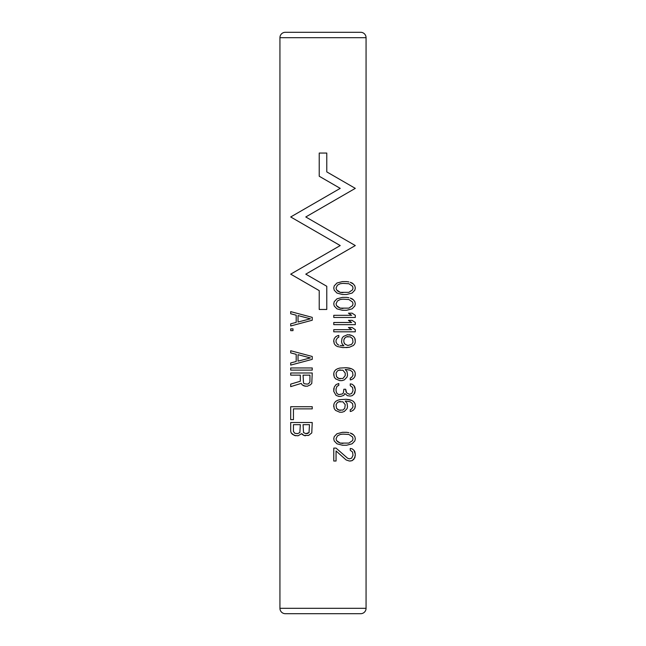 <?xml version="1.0" encoding="UTF-8"?>
<svg xmlns="http://www.w3.org/2000/svg" width="646" height="646" viewBox="0 0 646 646"><rect width="100%" height="100%" fill="white"/><g stroke="black" fill="none" stroke-linecap="round" stroke-linejoin="round"><path stroke-width="0.97" d="M336.057 448.106L347.508 458.151L349.341 458.87L347.508 458.151L336.057 448.106L333.764 448.106L333.764 461.026L336.057 461.026L336.057 450.973L346.135 459.952L349.341 461.026L352.094 460.663L350.261 461.026M366.064 608.314L366.064 37.686A5.386 5.386 0 0 0 360.686 32.3L285.314 32.3A5.386 5.386 0 0 0 279.936 37.686L279.936 608.314A5.386 5.386 0 0 0 285.314 613.7L360.686 613.7A5.386 5.386 0 0 0 366.064 608.314L279.936 608.314M348.888 281.939L346.595 281.583L348.888 281.939M352.094 283.013L350.261 282.302L353.467 284.095L352.094 283.013M354.84 285.887L353.467 284.095L354.84 285.887L355.3 288.043L354.84 285.887M355.3 288.043L354.84 290.191L352.094 293.066L346.595 294.503L352.094 293.066L354.84 290.191L355.3 288.043M348.888 297.733L346.595 297.37L348.888 297.733M352.094 298.807L350.261 298.089L353.467 299.881L352.094 298.807M354.84 301.682L353.467 299.881L354.84 301.682L355.3 303.83L354.84 301.682M355.3 303.83L354.84 305.986L352.094 308.853L346.595 310.29L352.094 308.853L354.84 305.986L355.3 303.83M355.3 315.313L352.094 313.165L355.3 315.313L355.3 317.469L333.764 317.469L333.764 315.313L351.634 315.313L348.428 313.165L352.094 313.165M355.3 322.491L352.094 320.343L355.3 322.491L355.3 324.647L333.764 324.647L333.764 322.491L351.634 322.491L348.428 320.343L352.094 320.343M355.3 329.67L352.094 327.522L355.3 329.67L355.3 331.826L333.764 331.826L333.764 329.67L351.634 329.67L348.428 327.522L352.094 327.522M338.803 337.212L337.43 337.923L338.803 337.212L338.803 335.411L337.43 335.775L335.597 336.849L334.224 338.641L333.764 340.442L334.224 343.672L335.597 345.465L337.43 346.539L342.929 347.613L349.341 347.257L346.135 347.613M338.803 345.101L337.43 344.383L338.803 345.101M342.929 345.82L340.184 345.465L343.85 345.82L342.017 343.672L341.556 341.871L342.017 338.286L343.389 336.493L347.508 334.693L351.634 335.411L349.341 334.693M353.467 336.493L351.634 335.411L353.467 336.493L354.84 338.286L353.467 336.493M355.3 340.079L354.84 338.286L355.3 341.871L354.84 343.672L353.467 345.465L349.341 347.257L353.467 345.465L354.84 343.672L355.3 341.871M345.222 369.512L347.055 371.66L345.222 369.512L346.135 369.512L350.261 370.223L352.555 372.023L353.007 375.253L351.634 377.401L350.261 378.12L350.261 379.913L351.634 379.557L350.261 379.913M347.055 377.046L344.302 379.913L342.017 380.631L344.302 379.913L347.055 377.046L347.508 375.253L347.055 371.66M333.764 375.253L333.764 373.453L334.224 377.046L335.597 378.839L339.723 380.631L342.017 380.631M349.341 368.075L346.135 367.711L351.634 368.793L349.341 368.075M353.467 369.867L351.634 368.793L353.467 369.867L354.84 371.66L353.467 369.867M355.3 373.453L354.84 371.66L355.3 373.453L354.84 376.683L353.467 378.483L351.634 379.557L353.467 378.483L354.84 376.683L355.3 374.89M345.683 390.685L346.595 392.833L349.341 394.27L346.595 392.833L345.683 389.247L343.85 389.247L343.389 392.833L342.469 393.915L338.803 394.633L336.97 393.551L336.057 391.04L336.057 388.892L336.97 386.373L338.803 385.299L338.803 383.506L336.057 384.58L334.224 387.091L333.764 391.403L333.764 388.529M352.094 384.225L350.261 383.861L352.094 384.225L353.927 385.662L352.094 384.225M354.84 387.091L353.927 385.662L355.3 389.603L354.84 387.091M355.3 390.321L353.927 394.27L352.094 395.707L350.261 396.063L352.094 395.707L353.927 394.27L354.84 392.833L355.3 389.603M344.762 393.551L343.85 395.352L340.636 396.426L343.85 395.352L344.762 393.551L347.508 395.707L350.261 396.063M345.222 401.093L347.055 403.241L345.222 401.093L346.135 401.093L350.261 401.812L352.555 403.605L353.007 406.835L351.634 408.983L350.261 409.701L350.261 411.502L351.634 411.139L350.261 411.502M347.055 408.627L344.302 411.502L342.017 412.213L344.302 411.502L347.055 408.627L347.508 406.835L347.055 403.241M333.764 406.835L333.764 405.042L334.224 408.627L335.597 410.42L339.723 412.213L342.017 412.213M349.341 399.656L346.135 399.293L351.634 400.375L349.341 399.656M353.467 401.449L351.634 400.375L353.467 401.449L354.84 403.241L353.467 401.449M355.3 405.042L354.84 403.241L355.3 405.042L354.84 408.272L353.467 410.065L351.634 411.139L353.467 410.065L354.84 408.272L355.3 406.471M348.888 432.675L346.595 432.311L348.888 432.675M352.094 433.749L350.261 433.03L353.467 434.823L352.094 433.749M354.84 436.623L353.467 434.823L354.84 436.623L355.3 438.771L354.84 436.623M355.3 438.771L354.84 440.927L352.094 443.802L346.595 445.231L352.094 443.802L354.84 440.927L355.3 438.771M352.094 448.825L350.261 448.461L352.094 448.825L353.927 450.262L352.094 448.825M354.84 451.691L353.927 450.262L355.3 454.203L354.84 451.691M355.3 455.64L353.927 459.233L352.094 460.663L354.84 457.796L355.3 454.203M290.7 325.972L290.7 323.824L296.199 322.386L290.7 323.824L290.7 325.972L312.236 320.23L312.236 317.364L290.7 311.622L290.7 313.77L296.199 315.208L290.7 313.77L290.7 311.622M290.7 328.846L290.7 330.639L292.993 330.639L292.993 328.846L290.7 328.846L290.7 330.639M290.7 365.095L290.7 362.939L296.199 361.502L290.7 362.939L290.7 365.095L312.236 359.354L312.236 356.479L290.7 350.738L290.7 352.894L296.199 354.331L290.7 352.894L290.7 350.738M290.7 367.962L290.7 370.118L312.236 370.118L312.236 367.962L290.7 367.962L290.7 370.118M290.7 375.14L290.7 372.992L290.7 375.14L300.317 375.14L300.317 381.245L290.7 384.112L290.7 386.631L301.238 383.401L302.15 384.83L301.238 383.401M305.364 386.268L302.15 384.83L303.983 385.912L307.197 386.268L310.403 384.83L311.776 383.401L312.236 372.992L290.7 372.992M290.7 406.722L290.7 419.642L293.445 419.642L293.445 408.878L312.236 408.878L312.236 406.722L290.7 406.722L290.7 419.642M295.739 435.792L292.533 434.362L291.16 432.925L290.7 431.132L291.16 432.925L294.366 435.436L298.032 435.792L301.698 433.644L303.983 435.436L302.15 434.362M290.7 422.516L290.7 431.132L290.7 422.516L312.236 422.516L311.776 432.925L308.57 435.436L303.983 435.436L305.364 435.792M326.771 171.893L355.3 188.366L326.771 171.893L326.771 153.054L319.229 153.054L319.229 176.245L340.224 188.366L290.7 216.967L340.224 188.366M355.3 188.366L305.776 216.967L355.3 245.561L305.776 216.967L355.3 188.366M305.776 274.154L355.3 245.561L305.776 274.154L326.771 286.275L326.771 309.466L319.229 309.466L319.229 290.627L290.7 274.154L340.224 245.561L290.7 274.154M340.224 245.561L290.7 216.967L340.224 245.561M360.686 613.7L285.314 613.7M338.076 613.7L307.924 613.7M346.595 294.503L342.469 294.503L336.97 293.066L334.224 290.191L333.764 288.043L334.224 285.887L336.97 283.013L342.469 281.583L346.595 281.583M337.43 290.91L340.184 292.347L336.518 289.836L336.057 288.043L337.43 285.169L340.184 283.731L342.929 283.376L348.888 283.731L352.555 286.243L353.007 288.043L352.555 289.836L348.888 292.347L340.184 292.347L342.929 292.703M342.929 283.376L340.184 283.731L337.43 285.169M346.595 310.29L342.469 310.29L336.97 308.853L334.224 305.986L333.764 303.83L334.224 301.682L336.97 298.807L342.469 297.37L346.595 297.37M337.43 306.705L340.184 308.142L336.518 305.623L336.057 303.83L337.43 300.963L340.184 299.526L342.929 299.163L348.888 299.526L352.555 302.037L353.007 303.83L352.555 305.623L348.888 308.142L340.184 308.142L342.929 308.497M342.929 299.163L340.184 299.526L337.43 300.963M337.43 344.383L336.057 342.235L336.057 340.079L337.43 337.923M333.764 341.871L333.764 340.442M344.302 338.641L345.222 337.567L343.85 339.723L343.85 342.235L345.222 344.383L347.968 345.465L351.634 344.383L353.007 342.235L352.555 338.641L350.261 336.849L346.595 336.849L347.968 336.493M345.222 337.567L346.595 336.849L345.222 337.567M347.968 345.465L345.222 344.383L344.302 343.309M333.764 373.453L334.224 371.66L335.597 369.867L337.43 368.793L339.723 368.075L346.135 367.711M337.43 370.941L338.803 370.223L337.43 370.941L336.057 373.097L336.518 376.683L338.803 378.483L342.929 378.483L345.222 375.609L345.222 373.097L342.929 370.223L338.803 370.223L340.184 369.867M340.184 378.839L337.43 377.765M349.341 394.27L351.634 393.551L353.007 390.685L352.555 387.455L350.261 385.662L350.261 383.861M333.764 391.403L336.057 395.352L338.803 396.426L340.636 396.426M333.764 405.042L334.224 403.241L335.597 401.449L337.43 400.375L339.723 399.656L346.135 399.293M337.43 402.523L338.803 401.812L337.43 402.523L336.057 404.679L336.518 408.272L338.803 410.065L342.929 410.065L344.762 408.272L345.222 404.679L342.929 401.812L338.803 401.812L340.184 401.449M340.184 410.42L337.43 409.346M346.595 445.231L342.469 445.231L336.97 443.802L334.224 440.927L333.764 438.771L334.224 436.623L336.97 433.749L342.469 432.311L346.595 432.311M337.43 441.646L340.184 443.083L336.518 440.572L336.057 438.771L337.43 435.905L340.184 434.467L342.929 434.112L348.888 434.467L352.555 436.979L353.007 438.771L352.555 440.572L348.888 443.083L340.184 443.083L342.929 443.439M342.929 434.112L340.184 434.467L337.43 435.905M349.341 458.87L351.634 458.151L353.007 455.285L352.555 452.055L350.261 450.262L350.261 448.461M296.199 322.386L296.199 315.208M298.032 322.031L298.032 315.571L310.403 318.801L298.032 322.031L310.403 318.801L298.032 315.571M296.199 361.502L296.199 354.331M298.032 361.146L298.032 354.686L310.403 357.916L298.032 361.146L310.403 357.916L298.032 354.686M290.7 386.631L290.7 384.112L300.317 381.245M307.197 384.112L304.444 383.756L303.531 383.038L303.071 375.14L309.943 375.14L309.943 381.964L308.57 383.756L307.197 384.112L308.57 383.756M309.03 432.562L309.482 424.672L303.071 424.672L303.531 432.562L305.816 433.644L309.03 432.562M294.826 433.28L297.572 433.644L299.865 432.562L300.317 424.672L293.445 424.672L293.445 431.488L294.826 433.28M308.11 433.28L306.737 433.644M299.865 432.562L297.572 433.644M279.936 37.686L366.064 37.686"/></g></svg>
